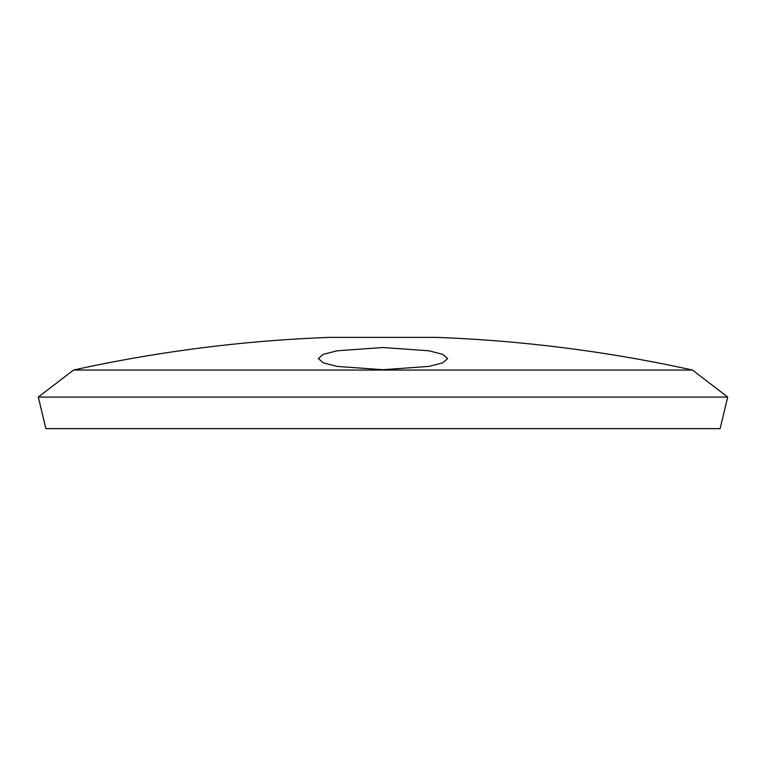 <?xml version="1.0" encoding="UTF-8"?>
<svg xmlns="http://www.w3.org/2000/svg" width="766" height="766" viewBox="0 0 766 766"><rect width="100%" height="100%" fill="white"/><g stroke="black" fill="none" stroke-linecap="round" stroke-linejoin="round"><path stroke-width="1.15" d="M383 347.525L337.117 350.79L323.214 354.371L318.369 358.574L323.223 362.806L337.126 366.416L383 369.719L428.893 366.416L442.786 362.797L447.631 358.574L442.777 354.371L428.883 350.79L383 347.525M73.546 370.045L692.454 370.045L727.7 397.075L38.3 397.075L73.546 370.045A1439.63 1439.63 0 0 1 329.773 337.375L436.227 337.375A1439.63 1439.63 0 0 1 692.454 370.045M38.3 397.075L45.864 428.625L720.136 428.625L727.7 397.075"/></g></svg>

